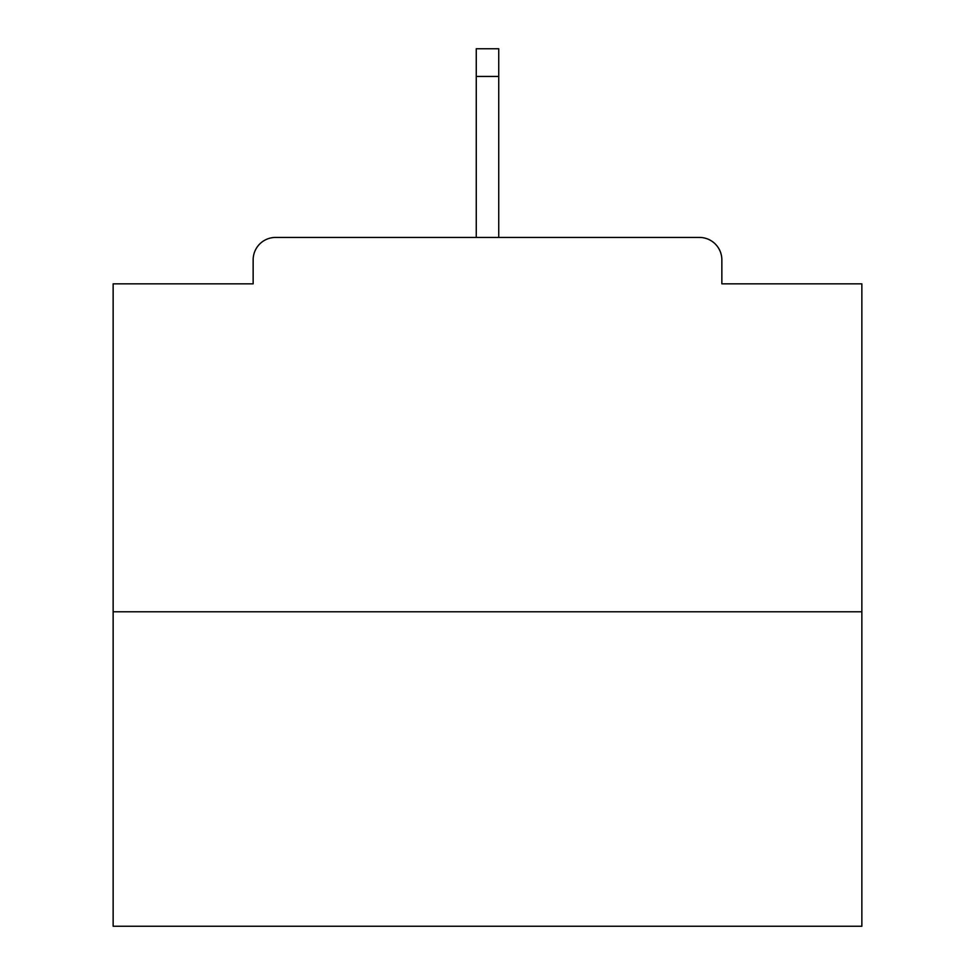 <?xml version="1.0" encoding="UTF-8"?>
<svg xmlns="http://www.w3.org/2000/svg" width="975" height="975" viewBox="0 0 975 975"><rect width="100%" height="100%" fill="white"/><g stroke="black" fill="none" stroke-linecap="round" stroke-linejoin="round"><path stroke-width="1.46" d="M721.853 283.847L721.853 259.886L721.853 283.847L861.863 283.847L861.863 926.25L113.137 926.25L113.137 283.847L253.147 283.847L253.147 259.886L253.147 283.847M861.863 611.788L113.137 611.788M721.853 259.886A22.462 22.462 0 0 0 699.392 237.425L275.608 237.425A22.462 22.462 0 0 0 253.147 259.886M699.392 237.425L604.305 237.425M370.695 237.425L275.608 237.425M498.737 76.452L476.263 76.452L476.263 48.75L498.737 48.75L498.737 237.425M476.263 76.452L476.263 237.425"/></g></svg>
